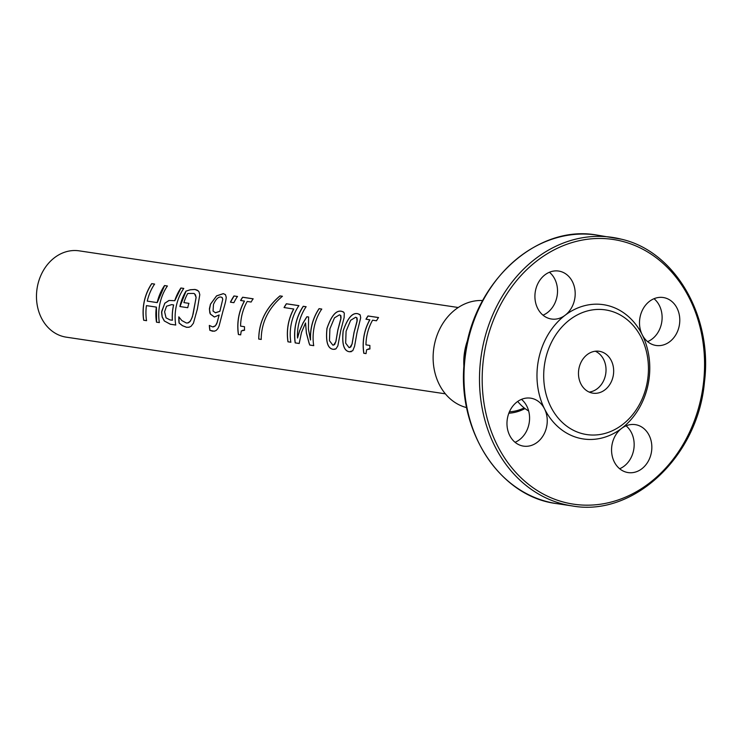 <?xml version="1.0" encoding="UTF-8"?>
<svg xmlns="http://www.w3.org/2000/svg" width="741" height="741" viewBox="0 0 741 741"><rect width="100%" height="100%" fill="white"/><g stroke="black" fill="none" stroke-linecap="round" stroke-linejoin="round"><path stroke-width="1.11" d="M482.669 300.54A54.306 44.895 98.5 0 0 433.837 347.974A54.306 44.895 98.5 0 0 466.663 407.615M468.182 338.6A54.306 44.895 98.5 0 0 463.94 366.98M508.826 413.228A54.306 44.895 98.5 0 0 525.026 408.569M524.183 407.911A52.75 43.617 -81.5 0 1 509.4 411.829M146.607 320.658L143.735 320.232C141.911 306.913 144.588 294.723 151.766 283.683L154.637 284.118M159.408 322.576L156.546 322.15L156.425 307.117L146.431 305.625A43.636 36.077 98.5 0 0 146.542 320.677L143.68 320.251A43.636 36.077 -81.5 0 1 151.72 283.636L154.591 284.072A43.636 36.077 98.5 0 0 147.255 301.115L157.185 302.597A43.636 36.077 -81.5 0 1 164.521 285.554L167.392 285.98A43.636 36.077 98.5 0 0 159.343 322.594L156.481 322.168A43.636 36.077 -81.5 0 1 156.36 307.107L146.431 305.625M147.255 301.115L157.249 302.615L164.567 285.6L167.438 286.026M221.087 297.067C218.447 296.585 215.918 299.04 213.482 304.403L213.056 311.072L215.538 312.813L219.836 311.303L222.745 299.345L222.281 297.697L221.087 297.067M215.307 312.767L219.836 311.303M219.901 311.322L222.745 299.345M222.8 299.383L222.05 297.465M213.501 326.864L215.325 325.901L216.743 323.761L219.16 314.971L214.455 316.991L210.416 314.082L209.444 309.692L210.527 304.199L216.622 295.891L223.356 293.677L225.301 294.52M214.89 331.07L212.463 331.181L209.925 330.301L209.388 325.419M214.288 316.972L210.351 314.073L209.823 312.813L209.425 308.728L210.463 304.171L216.576 295.854L223.31 293.631L225.468 294.696L226.218 297.178C226.153 299.577 225.125 304.014 223.134 310.498L219.04 326.17L217.78 328.735L216.159 330.458L214.279 331.218L209.86 330.319A43.636 36.077 -81.5 0 1 209.323 325.429L212.667 326.92L215.418 325.753L217.27 322.252L219.095 314.962M230.479 302.208L234.054 295.983L237.518 296.502M234.054 295.983L237.463 296.456A43.636 36.077 98.5 0 0 233.887 302.689L230.423 302.171A43.636 36.077 -81.5 0 1 234.008 295.937M240.64 300.513L242.659 297.271L253.19 298.845M240.714 334.849L238.482 334.506C236.768 322.65 238.769 311.507 244.474 301.087L240.593 300.466A43.636 36.077 -81.5 0 1 242.613 297.224L253.135 298.799A43.636 36.077 98.5 0 0 251.116 302.041L247.207 301.457A43.636 36.077 98.5 0 0 240.575 326.123L244.493 326.707A43.636 36.077 98.5 0 0 244.558 330.236L241.288 330.931L240.649 334.867L238.417 334.524A43.636 36.077 -81.5 0 1 244.419 301.041M244.558 330.217L242.816 330.199M261.277 339.415L258.794 339.045C258.905 322.224 265.973 307.867 279.987 295.955L282.441 296.317M258.794 339.045L258.729 339.072C258.841 322.215 265.917 307.83 279.95 295.9L282.395 296.261C268.372 308.191 261.314 322.585 261.212 339.443L258.729 339.072M284.099 307.58L286.415 303.81L298.919 305.681M290.889 342.222L288.017 341.796C286.378 330.208 288.286 319.288 293.742 309.025L284.053 307.543A43.636 36.077 -81.5 0 1 286.369 303.764L298.873 305.635A43.636 36.077 98.5 0 0 290.824 342.24L287.962 341.814A43.636 36.077 -81.5 0 1 293.686 308.988M299.253 343.472L295.261 342.879C293.436 329.56 296.113 317.37 303.291 306.329L306.163 306.765M313.767 345.639L309.849 345.056L309.154 343.24L306.45 333.089L305.533 322.974L301.531 332.357L299.188 343.491L295.196 342.898A43.636 36.077 -81.5 0 1 303.245 306.283L306.107 306.709A43.636 36.077 98.5 0 0 297.521 338.053L299.521 330.931L303.013 323.002L306.867 316.74L308.617 317L308.413 329.05L310.479 339.989A43.636 36.077 -81.5 0 1 319.065 308.654L321.742 309.053A43.636 36.077 98.5 0 0 313.702 345.658L309.784 345.074L309.09 343.259L306.385 333.08L305.533 322.974M310.479 339.989L310.544 339.989C310.118 328.458 312.971 318.028 319.121 308.701L321.798 309.099M297.521 338.053L299.586 330.931L303.078 323.02L306.922 316.768L308.673 317.028M355.689 317.241L350.65 320.288L346.093 331.246L345.658 343.111L349.011 347.566L350.864 346.927L352.04 344L354.022 332.403L357.236 320.195L357.032 318.028L355.689 317.241M349.826 347.557L352.105 343.991L354.087 332.413L357.079 321.372L356.708 317.648M351.345 351.66L349.622 351.743C343.944 351.123 341.814 344.148 343.222 330.819C347.622 318.056 352.54 312.378 357.968 313.795L360.191 314.953L360.7 317.787L356.967 332.839L354.569 346.297L352.762 350.734L349.557 351.762C343.88 351.141 341.749 344.157 343.157 330.81C347.566 318.009 352.494 312.322 357.922 313.749L359.885 314.601M366.017 319.251L368.036 316.009L378.558 317.583M366.091 353.587L363.859 353.253C362.145 341.388 364.146 330.245 369.852 319.825L365.971 319.204A43.636 36.077 -81.5 0 1 367.99 315.962L378.512 317.537A43.636 36.077 98.5 0 0 376.493 320.779L372.575 320.195A43.636 36.077 98.5 0 0 365.952 344.861L369.87 345.445A43.636 36.077 98.5 0 0 369.935 348.974L366.628 349.715L366.026 353.605L363.794 353.272A43.636 36.077 -81.5 0 1 369.796 319.779M369.935 348.974L368.194 348.937M339.489 314.823L334.45 317.87L329.902 328.828L329.467 340.684L332.82 345.139L334.654 344.528L335.849 341.582L337.831 329.977L341.045 317.778L340.86 315.647L339.489 314.823M333.626 345.13L335.914 341.573L337.896 329.995L340.888 318.954L340.508 315.231M335.145 349.243L333.422 349.326C327.754 348.696 325.623 341.731 327.022 328.402C331.431 315.629 336.349 309.951 341.777 311.377L343.713 312.202M333.357 349.344C327.689 348.724 325.558 341.731 326.966 328.383C331.375 315.592 336.294 309.905 341.721 311.322L343.361 311.905L344.306 313.137L344.111 317.676L340.767 330.421L337.859 345.834L336.006 348.816L333.422 349.326M179.97 306.552L186.074 291.102L190.391 289.787L194.994 289.49L198.301 290.907M187.705 323.002L190.381 321.14L192.456 316.648L196.133 297.465L195.448 294.807L193.966 293.436L187.705 293.492A43.636 36.077 98.5 0 0 183.888 302.597L188.955 303.365M196.133 297.465L194.605 293.816M189.335 327.161L186.639 327.3L182.471 325.66L179.137 323.002L178.868 316.852M186.074 291.102L190.344 289.74L194.939 289.444L197.245 290.157L198.959 291.704L199.801 294.686L197.365 309.053L193.42 323.233L191.076 326.272L189.057 327.244L186.584 327.318L182.406 325.679L179.072 323.02A43.636 36.077 -81.5 0 1 178.803 316.852L181.823 320.547L186.362 323.011L188.27 322.835L189.779 321.798L191.66 318.658L193.142 313.989L196.078 297.428M183.888 302.597L188.89 303.338A43.636 36.077 98.5 0 0 187.742 307.71L179.906 306.533A43.636 36.077 -81.5 0 1 186.019 291.056M166.549 306.218L164.595 311.739L166.049 317.852L169.976 319.89L172.357 320.242A43.636 36.077 -81.5 0 1 173.579 304.921L171.625 304.634L166.549 306.218M173.579 304.921L173.644 304.94A43.562 36.013 -81.5 0 0 172.421 320.232L172.357 320.242M175.774 325.021L170.356 324.206L164.4 321.01L162.177 316.833L161.658 311.452L164.845 303.245L169.105 300.466L174.802 300.716L180.943 288.045L183.805 288.471M164.335 321.029L162.168 317.018L161.547 312.498L164.78 303.226L168.967 300.466L174.746 300.698A43.636 36.077 -81.5 0 1 180.887 287.999L183.759 288.425A43.636 36.077 98.5 0 0 175.719 325.04L170.291 324.225L164.4 321.01M458.262 307.506L79.185 250.847A43.636 36.077 98.5 0 0 37.05 288.675A43.636 36.077 98.5 0 0 66.282 337.164L445.36 393.823M619.652 468.747A24.24 20.044 98.5 0 0 633.842 448.926A24.24 20.044 98.5 0 0 626.071 425.816M621.616 428.4A24.24 20.044 -81.5 0 1 635.278 424.63A24.24 20.044 -81.5 0 1 651.524 451.565A24.24 20.044 -81.5 0 1 628.118 472.582A24.24 20.044 -81.5 0 1 611.853 454.076A24.24 20.044 -81.5 0 1 621.616 428.4A67.885 56.121 -81.5 0 1 544.552 408.912A67.885 56.121 -81.5 0 1 544.542 408.902A24.24 20.044 98.5 0 0 530.695 398.167A24.24 20.044 98.5 0 0 507.289 419.184A24.24 20.044 98.5 0 0 523.526 446.128A24.24 20.044 98.5 0 0 537.188 442.349A24.24 20.044 98.5 0 0 544.552 408.912A24.24 20.044 98.5 0 0 544.542 408.902A67.885 56.121 98.5 0 1 565.142 315.24A24.24 20.044 98.5 0 0 574.896 289.564A24.24 20.044 98.5 0 0 558.64 271.058A24.24 20.044 98.5 0 0 535.234 292.074A24.24 20.044 98.5 0 0 551.471 319.019A24.24 20.044 98.5 0 0 565.142 315.24A67.885 56.121 98.5 0 1 642.206 334.737A24.24 20.044 -81.5 0 1 643.16 308.728A24.24 20.044 -81.5 0 1 663.232 297.521A24.24 20.044 -81.5 0 1 679.469 324.456A24.24 20.044 -81.5 0 1 656.063 345.473A24.24 20.044 -81.5 0 1 642.206 334.737A67.885 56.121 -81.5 0 1 621.616 428.4M647.597 341.638A24.24 20.044 98.5 0 0 661.796 321.816A24.24 20.044 98.5 0 0 654.016 298.706M550.73 406.652A63.031 52.111 98.5 0 0 637.649 407.587A63.031 52.111 98.5 0 0 609.593 310.729A63.031 52.111 98.5 0 0 554.5 336.859A63.031 52.111 98.5 0 0 550.73 406.652M600.618 351.558A21.183 17.506 98.5 0 0 599.2 351.28A21.183 17.506 98.5 0 0 578.749 369.657A21.183 17.506 98.5 0 0 592.967 393.175A21.183 17.506 98.5 0 0 613.252 375.659A21.183 17.506 98.5 0 0 600.618 351.558M549.424 272.253A24.24 20.044 -81.5 0 1 547.46 312.6A24.24 20.044 -81.5 0 1 543.005 315.184M521.479 399.362A24.24 20.044 -81.5 0 1 519.515 439.709A24.24 20.044 -81.5 0 1 515.06 442.294M517.709 401.437A50.916 42.089 98.5 0 0 528.648 410.986M589.197 392.082A21.183 17.506 98.5 0 0 605.749 373.668A21.183 17.506 98.5 0 0 595.31 351.225A21.183 17.506 98.5 0 1 604.702 378.03A21.183 17.506 98.5 0 1 589.197 392.082M572.209 505.927A135.76 112.243 -81.5 0 1 481.289 355.059A135.76 112.243 -81.5 0 1 612.372 237.389A135.76 112.243 -81.5 0 1 621.421 239.204M596.848 235.064C535.586 223.865 471.137 284.507 464.635 358.885C455.52 428.455 498.674 496.618 556.713 503.611L572.228 505.936C633.49 517.135 697.939 456.493 704.45 382.115C712.87 316.509 675.246 251.412 621.477 239.213L596.848 235.064A135.76 112.243 98.5 0 0 465.774 352.735A135.76 112.243 98.5 0 0 556.695 503.611M622.079 241.26A133.825 110.641 98.5 0 0 485.985 413.571A133.825 110.641 98.5 0 0 672.059 460.633A133.825 110.641 98.5 0 0 622.079 241.26"/></g></svg>
